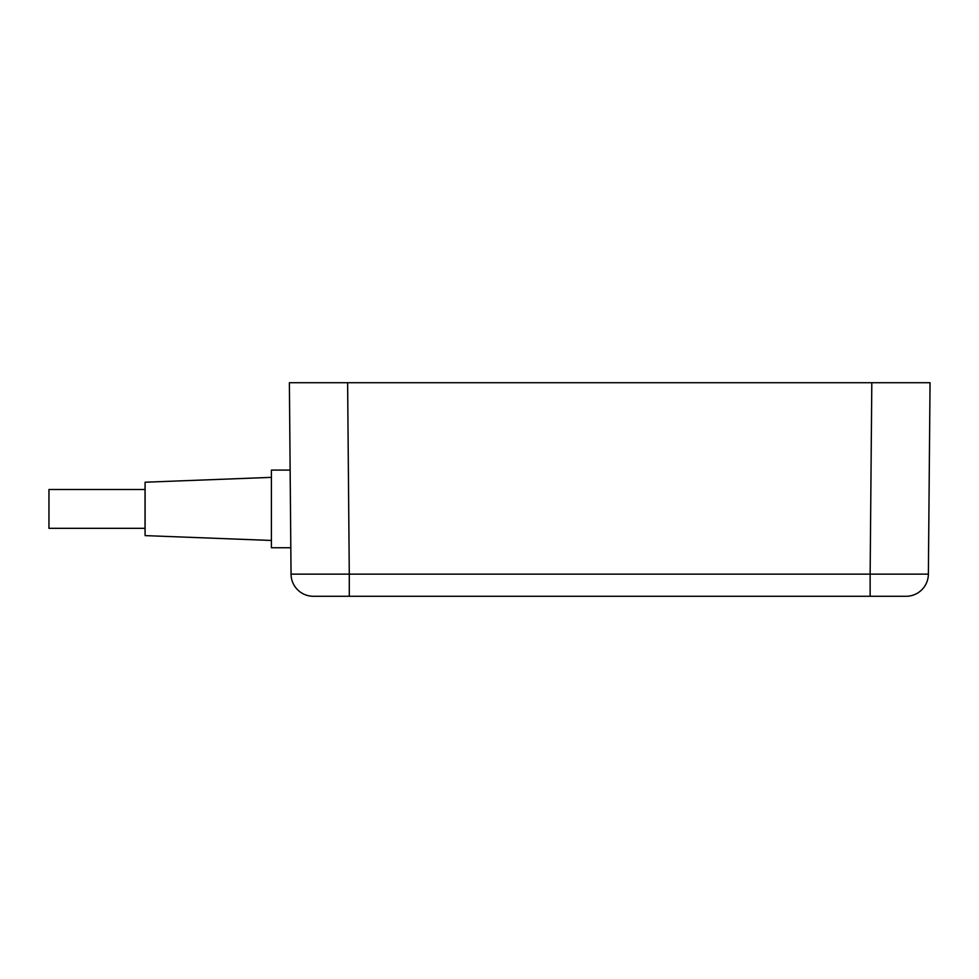 <?xml version="1.0" encoding="UTF-8"?>
<svg xmlns="http://www.w3.org/2000/svg" width="979" height="979" viewBox="0 0 979 979"><rect width="100%" height="100%" fill="white"/><g stroke="black" fill="none" stroke-linecap="round" stroke-linejoin="round"><path stroke-width="1.47" d="M349.283 596.284L349.283 574.147L870.135 574.147L870.135 596.284L906.052 596.284L313.366 596.284L349.283 596.284L349.283 574.147L291.044 574.147L289.38 382.716L930.05 382.716L928.373 574.147L870.135 574.147L871.812 382.716M906.052 596.284A22.321 22.321 -90 0 0 928.373 574.147A22.321 22.321 0 0 1 906.052 596.284M313.366 596.284A22.321 22.321 0 0 1 291.044 574.147M290.812 547.738L290.139 470.091L290.812 547.738L271.403 547.738L271.403 470.091L290.139 470.091M145.027 528.33L145.027 489.5L48.95 489.5L48.95 528.33L145.027 528.33L145.1 535.611L145.1 482.219L271.403 477.36M145.1 535.611L271.403 540.457M145.027 489.5L145.1 482.219M349.283 574.147L347.618 382.716"/></g></svg>
